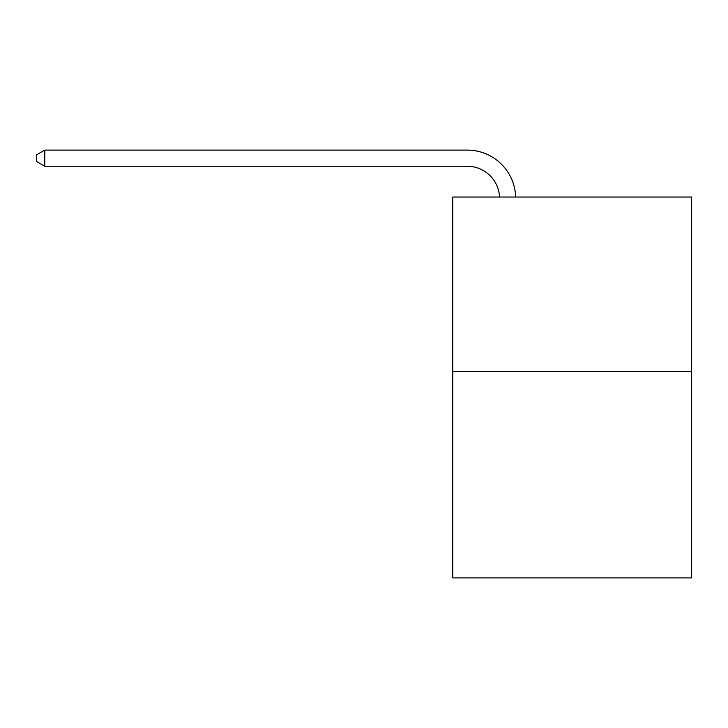 <?xml version="1.0" encoding="UTF-8"?>
<svg xmlns="http://www.w3.org/2000/svg" width="728" height="728" viewBox="0 0 728 728"><rect width="100%" height="100%" fill="white"/><g stroke="black" fill="none" stroke-linecap="round" stroke-linejoin="round"><path stroke-width="1.09" d="M691.6 371.326L691.6 197.033L452.761 197.033L452.761 577.895L691.6 577.895L691.6 371.326L452.761 371.326M499.526 197.033A32.278 32.278 0 0 0 467.285 166.248A32.278 32.278 0 0 1 499.526 197.033A32.278 32.278 0 0 0 467.285 166.248A32.278 32.278 0 0 1 499.526 197.033A32.278 32.278 0 0 0 467.285 166.248A32.278 32.278 0 0 1 499.526 197.033A32.278 32.278 0 0 0 467.285 166.248A32.278 32.278 0 0 1 499.526 197.033A32.278 32.278 0 0 0 467.285 166.248A32.278 32.278 0 0 1 499.526 197.033A32.278 32.278 0 0 0 467.285 166.248A32.278 32.278 0 0 1 499.526 197.033A32.278 32.278 0 0 0 467.285 166.248A32.278 32.278 0 0 1 499.526 197.033A32.278 32.278 0 0 0 467.285 166.248A32.278 32.278 0 0 1 499.526 197.033A32.278 32.278 0 0 0 467.285 166.248A32.278 32.278 0 0 1 499.526 197.033A32.278 32.278 0 0 0 467.285 166.248A32.278 32.278 0 0 1 499.526 197.033A32.278 32.278 0 0 0 467.285 166.248A32.278 32.278 0 0 1 499.526 197.033A32.278 32.278 0 0 0 467.285 166.248A32.278 32.278 0 0 1 499.526 197.033A32.278 32.278 0 0 0 467.285 166.248A32.278 32.278 0 0 1 499.526 197.033A32.278 32.278 0 0 0 467.285 166.248A32.278 32.278 0 0 1 499.526 197.033A32.278 32.278 0 0 0 467.285 166.248A32.278 32.278 0 0 1 499.526 197.033A32.278 32.278 0 0 0 467.285 166.248A32.278 32.278 0 0 1 499.526 197.033A32.278 32.278 0 0 0 467.285 166.248A32.278 32.278 0 0 1 499.526 197.033A32.278 32.278 0 0 0 467.285 166.248A32.278 32.278 0 0 1 499.526 197.033A32.278 32.278 0 0 0 467.285 166.248A32.278 32.278 0 0 1 499.526 197.033A32.278 32.278 0 0 0 467.285 166.248A32.278 32.278 0 0 1 499.526 197.033A32.278 32.278 0 0 0 467.285 166.248A32.278 32.278 0 0 1 499.526 197.033A32.278 32.278 0 0 0 467.285 166.248A32.278 32.278 0 0 1 499.526 197.033A32.278 32.278 0 0 0 467.285 166.248A32.278 32.278 0 0 1 499.526 197.033A32.278 32.278 0 0 0 467.285 166.248A32.278 32.278 0 0 1 499.526 197.033A32.278 32.278 0 0 0 467.285 166.248A32.278 32.278 0 0 1 499.526 197.033A32.278 32.278 0 0 0 467.285 166.248L44.79 166.248L36.4 161.407L36.4 154.946L44.79 150.105L467.285 150.105A48.412 48.412 0 0 1 515.67 197.033M44.79 150.105L467.285 150.105L44.79 150.105L467.285 150.105L44.79 150.105L467.285 150.105L44.79 150.105L467.285 150.105L44.79 150.105L467.285 150.105L44.79 150.105L467.285 150.105L44.79 150.105L467.285 150.105L44.79 150.105L467.285 150.105L44.79 150.105L467.285 150.105L44.79 150.105L467.285 150.105L44.79 150.105L467.285 150.105L44.79 150.105L467.285 150.105L44.79 150.105L467.285 150.105L44.79 150.105L467.285 150.105L44.79 150.105L467.285 150.105L44.79 150.105L467.285 150.105L44.79 150.105L467.285 150.105L44.79 150.105L467.285 150.105L44.79 150.105L467.285 150.105L44.79 150.105L467.285 150.105L44.79 150.105L467.285 150.105L44.79 150.105L467.285 150.105L44.79 150.105L467.285 150.105L44.79 150.105L467.285 150.105L44.79 150.105L467.285 150.105L44.79 150.105L44.79 166.248"/></g></svg>
